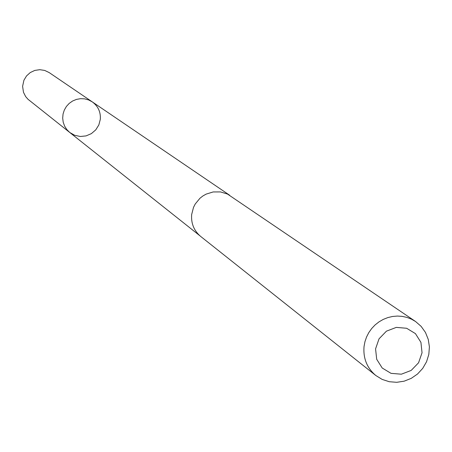 <?xml version="1.0" encoding="UTF-8"?>
<svg xmlns="http://www.w3.org/2000/svg" width="452" height="452" viewBox="0 0 452 452"><rect width="100%" height="100%" fill="white"/><g stroke="black" fill="none" stroke-linecap="round" stroke-linejoin="round"><path stroke-width="0.68" d="M100.31 119.351L98.841 124.944L95.767 129.854L91.377 133.622L86.072 135.899L80.343 136.481L74.727 135.301L69.744 132.476L66.828 129.577L64.613 126.108L63.212 122.232L62.687 118.13L63.06 114L64.325 110.039L66.41 106.44L69.224 103.378L72.625 100.994L76.456 99.4L80.524 98.677L84.648 98.858L88.62 99.937L92.248 101.858C98.124 106.186 100.813 112.017 100.31 119.351M49.195 72.591L44.697 70.433L39.759 69.687L34.804 70.416L30.261 72.557L26.527 75.93L23.922 80.241L22.6 86.326L23.481 92.298L25.662 96.604L28.047 99.321L69.744 132.476L66.828 129.577L64.613 126.108L63.212 122.232L62.687 118.13L63.06 114L64.325 110.039L66.41 106.44L69.224 103.378L72.625 100.994L76.456 99.4L80.524 98.677L84.648 98.858L88.62 99.937L92.248 101.858L49.195 72.591M415.546 321.502L227.458 194.044L220.486 191.919L213.158 191.947L206.106 194.128L202.88 195.97L199.948 198.264L195.224 204.005L193.529 207.327L191.665 214.502C190.976 223.457 193.998 230.786 200.744 236.492L375.838 375.516L382.16 379.409L389.245 381.714L396.709 382.313L404.167 381.177L411.23 378.364L417.524 374.024L422.722 368.38L426.552 361.736L428.818 354.43L429.4 346.853L428.259 339.395L425.462 332.446L421.145 326.378L415.546 321.502L411.393 319.129L406.924 317.406L402.223 316.372L397.404 316.061L392.562 316.468L387.81 317.592L383.251 319.406L378.985 321.869L375.098 324.931L371.685 328.525L368.821 332.57L366.561 336.977L364.956 341.656L364.046 346.492C363.063 358.351 366.996 368.024 375.838 375.516M375.567 348.865L376.702 359.289L382.222 368.024L391.02 373.346L401.359 374.199L411.184 370.425L418.563 362.781L422.044 352.763L420.925 342.356L415.433 333.616L406.647 328.271L396.297 327.389L386.443 331.158L379.042 338.819L375.567 348.865M229.582 195.191L92.248 101.858M199.801 235.707L69.744 132.476"/></g></svg>
